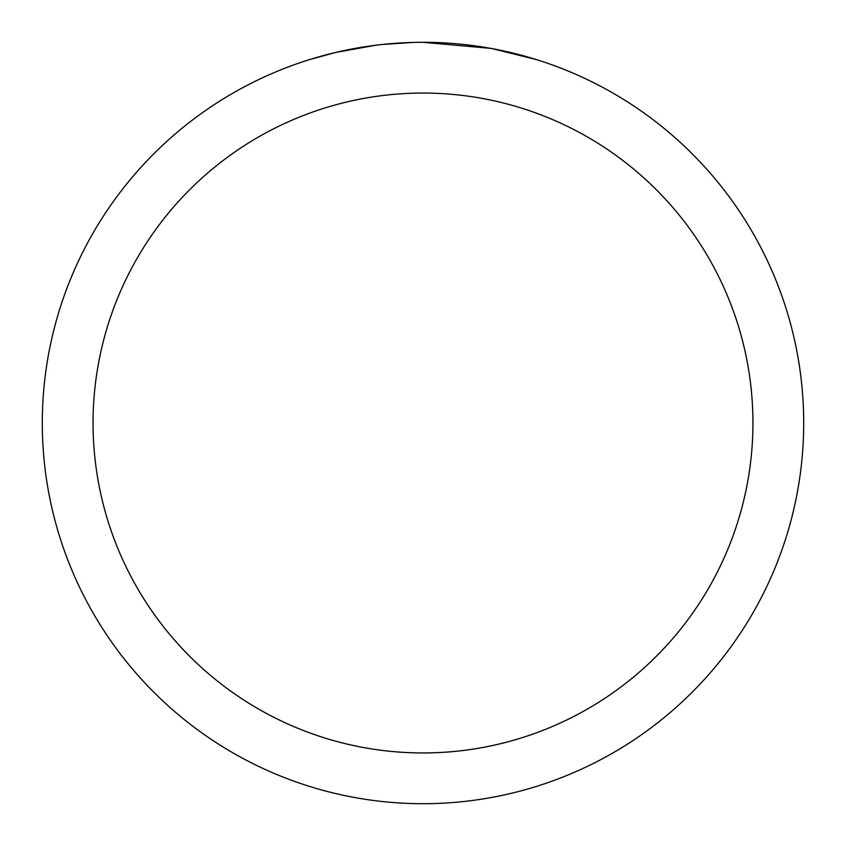 <?xml version="1.0" encoding="UTF-8"?>
<svg xmlns="http://www.w3.org/2000/svg" width="846" height="846" viewBox="0 0 846 846"><rect width="100%" height="100%" fill="white"/><g stroke="black" fill="none" stroke-linecap="round" stroke-linejoin="round"><path stroke-width="1.27" d="M430.593 42.374L435.891 42.522M469.879 45.198L471.486 45.398M423 42.3A380.7 380.7 0 0 1 803.7 423A380.7 380.7 0 0 1 423 803.7A380.7 380.7 0 0 1 42.3 423A380.7 380.7 0 0 1 423 42.3L490.627 48.359M492.425 48.687L536.1 59.495M423 93.06A329.94 329.94 0 0 1 752.94 423A329.94 329.94 0 0 1 423 752.94A329.94 329.94 0 0 1 93.06 423A329.94 329.94 0 0 1 423 93.06M380.065 44.732L375.423 45.282M309.911 59.495L335.428 52.515L375.423 45.293M366.085 46.583L373.086 45.589M412.975 42.427L381.853 44.531M395.093 43.326L401.152 42.935"/></g></svg>
